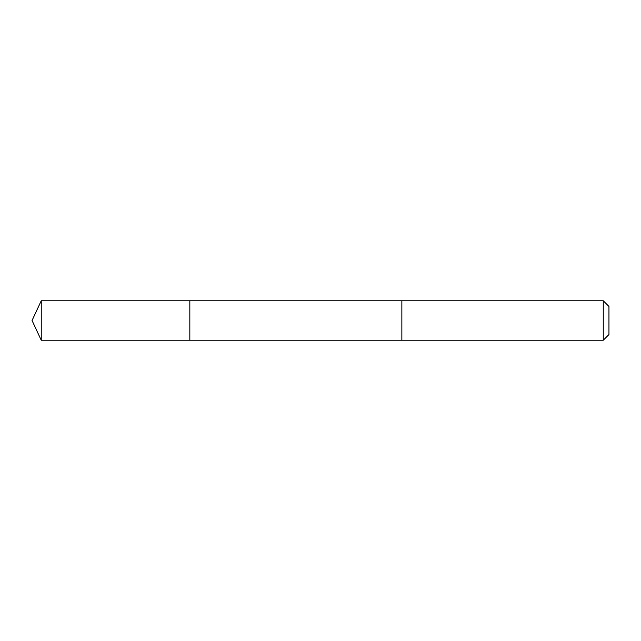 <?xml version="1.0" encoding="UTF-8"?>
<svg xmlns="http://www.w3.org/2000/svg" width="641" height="641" viewBox="0 0 641 641"><rect width="100%" height="100%" fill="white"/><g stroke="black" fill="none" stroke-linecap="round" stroke-linejoin="round"><path stroke-width="0.48" stroke-dasharray="3.21 2.4" d="M189.832 300.781L189.832 340.219L189.832 300.781M41.248 340.227L41.248 300.773M603.253 340.227L603.253 300.773M608.95 334.53L608.95 306.47"/><path stroke-width="0.96" d="M189.832 302.151L189.832 300.781L41.248 300.773L41.248 340.227L189.832 340.219L189.832 300.781L401.859 300.781L401.859 340.219L189.832 340.219L189.832 302.151M401.859 300.773L401.859 340.227L603.253 340.227L603.253 300.773L401.859 300.773M603.253 300.773L608.95 306.47L608.95 334.53L603.253 340.227M189.832 340.219L41.248 340.227L32.05 320.5L41.248 340.227M32.05 320.5L41.248 300.773"/></g></svg>
